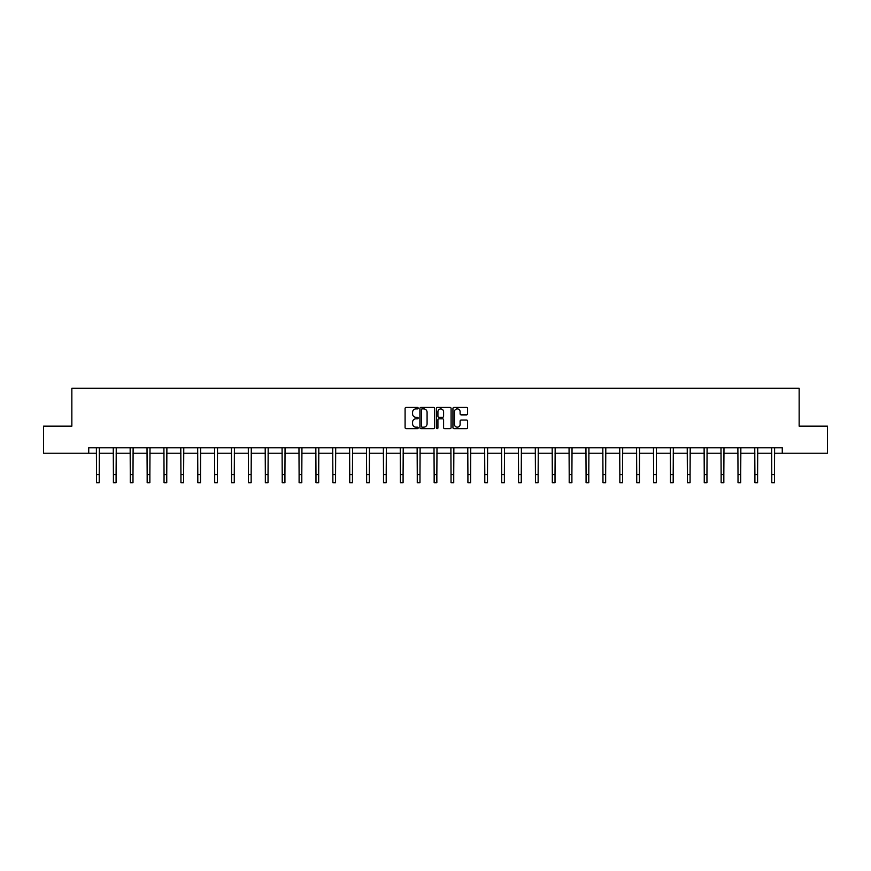 <?xml version="1.0" encoding="UTF-8"?>
<svg xmlns="http://www.w3.org/2000/svg" width="871" height="871" viewBox="0 0 871 871"><rect width="100%" height="100%" fill="white"/><g stroke="black" fill="none" stroke-linecap="round" stroke-linejoin="round"><path stroke-width="1.31" d="M418.189 408.161A0.74 0.74 0 0 0 417.438 407.421L406.158 407.421A1.067 1.067 0 0 0 405.091 408.477L405.091 427.596A1.067 1.067 0 0 0 406.158 428.663L417.438 428.663A0.74 0.74 0 0 0 418.189 427.922A0.74 0.74 0 0 0 417.438 427.171L415.979 427.171A3.397 3.397 0 0 1 412.582 423.774L412.582 422.185A3.397 3.397 0 0 1 415.979 418.788L417.438 418.788A0.74 0.74 0 0 0 418.189 418.036A0.74 0.74 0 0 0 417.438 417.296L415.979 417.296A3.397 3.397 0 0 1 412.582 413.899L412.582 412.299A3.397 3.397 0 0 1 415.979 408.902L417.438 408.902A0.74 0.74 0 0 0 418.189 408.161M466.54 414.901A1.067 1.067 0 0 0 467.607 413.845L467.607 408.477A1.067 1.067 0 0 0 466.54 407.421L454.009 407.421A1.067 1.067 0 0 0 452.942 408.477L452.942 427.596A1.067 1.067 0 0 0 454.009 428.663L466.54 428.663A1.067 1.067 0 0 0 467.607 427.596L467.607 421.118A1.067 1.067 0 0 0 466.54 420.062L461.184 420.062A1.067 1.067 0 0 0 460.117 421.118L460.117 424.329A2.842 2.842 0 0 1 457.275 427.171A2.842 2.842 0 0 1 454.433 424.329L454.433 411.743A2.842 2.842 0 0 1 457.275 408.902A2.842 2.842 0 0 1 460.117 411.743L460.117 413.845A1.067 1.067 0 0 0 461.184 414.901L466.54 414.901M88.733 453.214L43.55 453.214L43.55 426.159L71.847 426.159L71.847 388.281L799.153 388.281L799.153 426.159L827.45 426.159L827.45 453.214L782.267 453.214L782.267 447.803L88.733 447.803L88.733 453.214L96.518 453.214M434.575 408.477A1.067 1.067 0 0 0 433.508 407.421L420.976 407.421A1.067 1.067 0 0 0 419.909 408.477L419.909 427.596A1.067 1.067 0 0 0 420.976 428.663L433.508 428.663A1.067 1.067 0 0 0 434.575 427.596L434.575 408.477M437.492 407.421L450.024 407.421A1.067 1.067 0 0 1 451.091 408.477L451.091 427.596A1.067 1.067 0 0 1 450.024 428.663L444.656 428.663A1.067 1.067 0 0 1 443.6 427.596L443.6 419.844A1.067 1.067 0 0 0 442.533 418.788L438.984 418.788A1.067 1.067 0 0 0 437.917 419.844L437.917 427.922A0.74 0.74 0 0 1 437.177 428.663A0.74 0.74 0 0 1 436.425 427.922L436.425 408.477A1.067 1.067 0 0 1 437.492 407.421M99.229 453.214L113.404 453.214M116.104 453.214L130.28 453.214M132.991 453.214L147.166 453.214M149.866 453.214L164.042 453.214M166.753 453.214L180.928 453.214M183.629 453.214L197.804 453.214M200.515 453.214L214.691 453.214M217.391 453.214L231.566 453.214M234.277 453.214L248.453 453.214M251.153 453.214L265.339 453.214M268.039 453.214L282.215 453.214M284.926 453.214L299.101 453.214M301.802 453.214L315.977 453.214M318.688 453.214L332.864 453.214M335.564 453.214L349.739 453.214M352.45 453.214L366.626 453.214M369.326 453.214L383.501 453.214M386.212 453.214L400.388 453.214M403.088 453.214L417.263 453.214M419.974 453.214L434.15 453.214M436.85 453.214L451.026 453.214M453.737 453.214L467.912 453.214M470.612 453.214L484.788 453.214M487.499 453.214L501.674 453.214M504.374 453.214L518.55 453.214M521.261 453.214L535.436 453.214M538.136 453.214L552.312 453.214M555.023 453.214L569.198 453.214M571.899 453.214L586.074 453.214M588.785 453.214L602.961 453.214M605.661 453.214L619.847 453.214M622.547 453.214L636.723 453.214M639.434 453.214L653.609 453.214M656.309 453.214L670.485 453.214M673.196 453.214L687.371 453.214M690.072 453.214L704.247 453.214M706.958 453.214L721.134 453.214M723.834 453.214L738.009 453.214M740.72 453.214L754.896 453.214M757.596 453.214L771.771 453.214M774.482 453.214L782.267 453.214M422.141 408.902A0.74 0.74 0 0 0 421.401 409.653L421.401 426.431A0.74 0.74 0 0 0 422.141 427.171L423.687 427.171A3.397 3.397 0 0 0 427.084 423.774L427.084 412.299A3.397 3.397 0 0 0 423.687 408.902L422.141 408.902M443.6 411.798A2.842 2.842 0 0 0 440.759 408.956A2.842 2.842 0 0 0 437.917 411.798L437.917 416.229A1.067 1.067 0 0 0 438.984 417.296L442.533 417.296A1.067 1.067 0 0 0 443.6 416.229L443.6 411.798M96.387 447.803L96.518 474.608L99.229 474.608L99.359 447.803M96.518 474.608L96.518 482.719L99.229 482.719L99.229 474.608M113.263 447.803L113.404 474.608L116.104 474.608L116.246 447.803M113.404 474.608L113.404 482.719L116.104 482.719L116.104 474.608M130.149 447.803L130.28 474.608L132.991 474.608L133.121 447.803M130.28 474.608L130.28 482.719L132.991 482.719L132.991 474.608M147.025 447.803L147.166 474.608L149.866 474.608L150.008 447.803M147.166 474.608L147.166 482.719L149.866 482.719L149.866 474.608M163.911 447.803L164.042 474.608L166.753 474.608L166.884 447.803M164.042 474.608L164.042 482.719L166.753 482.719L166.753 474.608M180.787 447.803L180.928 474.608L183.629 474.608L183.77 447.803M180.928 474.608L180.928 482.719L183.629 482.719L183.629 474.608M197.673 447.803L197.804 474.608L200.515 474.608L200.657 447.803M197.804 474.608L197.804 482.719L200.515 482.719L200.515 474.608M214.549 447.803L214.691 474.608L217.391 474.608L217.532 447.803M214.691 474.608L214.691 482.719L217.391 482.719L217.391 474.608M231.436 447.803L231.566 474.608L234.277 474.608L234.419 447.803M231.566 474.608L231.566 482.719L234.277 482.719L234.277 474.608M248.311 447.803L248.453 474.608L251.153 474.608L251.294 447.803M248.453 474.608L248.453 482.719L251.153 482.719L251.153 474.608M265.198 447.803L265.339 474.608L268.039 474.608L268.181 447.803M265.339 474.608L265.339 482.719L268.039 482.719L268.039 474.608M282.073 447.803L282.215 474.608L284.926 474.608L285.057 447.803M282.215 474.608L282.215 482.719L284.926 482.719L284.926 474.608M298.96 447.803L299.101 474.608L301.802 474.608L301.943 447.803M299.101 474.608L299.101 482.719L301.802 482.719L301.802 474.608M315.835 447.803L315.977 474.608L318.688 474.608L318.819 447.803M315.977 474.608L315.977 482.719L318.688 482.719L318.688 474.608M332.722 447.803L332.864 474.608L335.564 474.608L335.705 447.803M332.864 474.608L332.864 482.719L335.564 482.719L335.564 474.608M349.609 447.803L349.739 474.608L352.45 474.608L352.581 447.803M349.739 474.608L349.739 482.719L352.45 482.719L352.45 474.608M366.484 447.803L366.626 474.608L369.326 474.608L369.467 447.803M366.626 474.608L366.626 482.719L369.326 482.719L369.326 474.608M383.371 447.803L383.501 474.608L386.212 474.608L386.343 447.803M383.501 474.608L383.501 482.719L386.212 482.719L386.212 474.608M400.246 447.803L400.388 474.608L403.088 474.608L403.229 447.803M400.388 474.608L400.388 482.719L403.088 482.719L403.088 474.608M417.133 447.803L417.263 474.608L419.974 474.608L420.105 447.803M417.263 474.608L417.263 482.719L419.974 482.719L419.974 474.608M434.008 447.803L434.15 474.608L436.85 474.608L436.992 447.803M434.15 474.608L434.15 482.719L436.85 482.719L436.85 474.608M450.895 447.803L451.026 474.608L453.737 474.608L453.867 447.803M451.026 474.608L451.026 482.719L453.737 482.719L453.737 474.608M467.771 447.803L467.912 474.608L470.612 474.608L470.754 447.803M467.912 474.608L467.912 482.719L470.612 482.719L470.612 474.608M484.657 447.803L484.788 474.608L487.499 474.608L487.629 447.803M484.788 474.608L484.788 482.719L487.499 482.719L487.499 474.608M501.533 447.803L501.674 474.608L504.374 474.608L504.516 447.803M501.674 474.608L501.674 482.719L504.374 482.719L504.374 474.608M518.419 447.803L518.55 474.608L521.261 474.608L521.391 447.803M518.55 474.608L518.55 482.719L521.261 482.719L521.261 474.608M535.295 447.803L535.436 474.608L538.136 474.608L538.278 447.803M535.436 474.608L535.436 482.719L538.136 482.719L538.136 474.608M552.181 447.803L552.312 474.608L555.023 474.608L555.165 447.803M552.312 474.608L552.312 482.719L555.023 482.719L555.023 474.608M569.057 447.803L569.198 474.608L571.899 474.608L572.04 447.803M569.198 474.608L569.198 482.719L571.899 482.719L571.899 474.608M585.943 447.803L586.074 474.608L588.785 474.608L588.927 447.803M586.074 474.608L586.074 482.719L588.785 482.719L588.785 474.608M602.819 447.803L602.961 474.608L605.661 474.608L605.802 447.803M602.961 474.608L602.961 482.719L605.661 482.719L605.661 474.608M619.706 447.803L619.847 474.608L622.547 474.608L622.689 447.803M619.847 474.608L619.847 482.719L622.547 482.719L622.547 474.608M636.581 447.803L636.723 474.608L639.434 474.608L639.564 447.803M636.723 474.608L636.723 482.719L639.434 482.719L639.434 474.608M653.468 447.803L653.609 474.608L656.309 474.608L656.451 447.803M653.609 474.608L653.609 482.719L656.309 482.719L656.309 474.608M670.343 447.803L670.485 474.608L673.196 474.608L673.327 447.803M670.485 474.608L670.485 482.719L673.196 482.719L673.196 474.608M687.23 447.803L687.371 474.608L690.072 474.608L690.213 447.803M687.371 474.608L687.371 482.719L690.072 482.719L690.072 474.608M704.116 447.803L704.247 474.608L706.958 474.608L707.089 447.803M704.247 474.608L704.247 482.719L706.958 482.719L706.958 474.608M720.992 447.803L721.134 474.608L723.834 474.608L723.975 447.803M721.134 474.608L721.134 482.719L723.834 482.719L723.834 474.608M737.879 447.803L738.009 474.608L740.72 474.608L740.851 447.803M738.009 474.608L738.009 482.719L740.72 482.719L740.72 474.608M754.754 447.803L754.896 474.608L757.596 474.608L757.737 447.803M754.896 474.608L754.896 482.719L757.596 482.719L757.596 474.608M771.641 447.803L771.771 474.608L774.482 474.608L774.613 447.803M771.771 474.608L771.771 482.719L774.482 482.719L774.482 474.608"/></g></svg>
